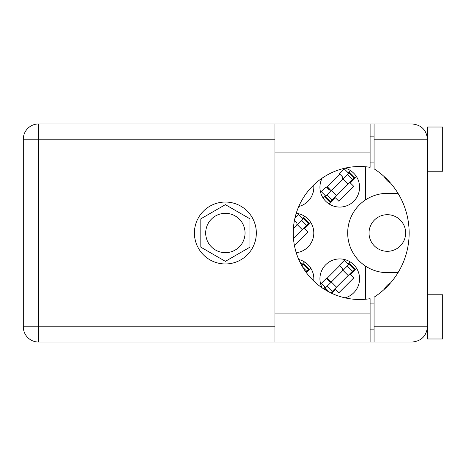 <?xml version="1.0" encoding="UTF-8"?>
<svg xmlns="http://www.w3.org/2000/svg" width="466" height="466" viewBox="0 0 466 466"><rect width="100%" height="100%" fill="white"/><g stroke="black" fill="none" stroke-linecap="round" stroke-linejoin="round"><path stroke-width="0.7" d="M405.641 233A18.302 18.302 0 0 1 387.339 251.302A18.302 18.302 0 0 1 369.037 233A18.302 18.302 0 0 1 387.339 214.698A18.302 18.302 0 0 1 405.641 233M390.479 183.016A14.184 14.184 0 0 1 384.386 176.754M322.14 178.158A19.828 19.828 0 0 0 339.755 207.073A19.828 19.828 0 0 0 345.061 168.144M298.753 206.496A19.828 19.828 0 0 0 313.705 185.014M296.225 252.7A19.828 19.828 0 0 0 296.225 213.3M345.061 297.856A19.828 19.828 0 0 0 339.755 258.927A19.828 19.828 0 0 0 322.14 287.842M313.705 280.986A19.828 19.828 0 0 0 298.753 259.504M205.698 233A19.671 19.671 0 0 0 225.375 252.671A19.671 19.671 0 0 0 245.046 233A19.671 19.671 0 0 0 225.375 213.329A19.671 19.671 0 0 0 205.698 233M356.548 176.707L350.327 182.934L353.776 186.383L338.893 201.265L335.444 197.817L329.217 204.038M322.961 197.788L325.198 195.551M348.061 172.688L350.292 170.451M310.799 222.463L304.572 228.684L308.02 232.138L294.465 245.699M302.306 218.443L304.543 216.207M356.548 268.212L350.327 274.439L353.776 277.887L338.893 292.77L335.444 289.322L331.542 293.219M323.503 288.751L325.198 287.056M348.061 264.193L350.292 261.962M302.306 264.193L304.543 261.962M310.799 268.212L306.36 272.651M398.028 272.651L387.339 272.651A39.651 39.651 0 0 1 365.682 266.214L365.682 299.23M384.386 289.246A14.184 14.184 0 0 1 390.479 282.984M326.602 278.755L339.755 265.597M326.602 187.245L339.755 174.092M249.927 247.178L249.927 218.822L225.375 204.65L200.823 218.822L200.823 247.178L225.375 261.35L249.927 247.178M365.682 166.77L365.682 199.786A39.651 39.651 0 0 0 365.682 266.214M365.682 199.786A39.651 39.651 0 0 1 387.339 193.349L398.028 193.349M301.852 265.725L303.279 264.304L308.457 269.476L308.993 268.94L303.815 263.762L303.279 264.304M305.9 272.033L308.457 269.476M302.848 264.735L299.702 261.589M293.399 228.427L303.279 218.548L308.457 223.727L308.993 223.185L303.815 218.012L303.279 218.548M293.487 238.697L308.457 223.727M302.848 218.979L298.531 214.669L294.885 218.315M296.271 225.561A2.441 2.441 0 0 0 296.271 222.107L294.465 220.302M330.813 292.875L354.748 268.94L349.57 263.762L324.767 288.565L327.179 290.982M349.028 264.304L354.207 269.476M325.303 288.029L329.503 292.223M325.74 287.598L321.423 283.281L326.276 278.429L328.862 281.015A2.441 2.441 0 0 0 332.316 281.015M348.597 264.735L344.287 260.418L339.434 265.27L342.021 267.863A2.441 2.441 0 0 1 342.021 271.311M330.65 281.732L327.243 278.115M329.975 281.656L327.021 278.33M349.028 172.799L324.767 197.06L329.945 202.238L354.748 177.435L349.57 172.257L349.028 172.799L354.207 177.971M325.303 196.524L330.481 201.696M325.74 196.093L321.423 191.776L326.276 186.924L328.862 189.511A2.441 2.441 0 0 0 332.316 189.511M348.597 173.23L344.287 168.913L339.434 173.766L342.021 176.358A2.441 2.441 0 0 1 342.021 179.806M330.65 190.227L327.243 186.61M329.975 190.145L327.021 186.825M427.45 171.232L442.7 171.232L442.7 127.008L427.45 127.008L427.45 139.206L374.07 139.206L374.07 123.956L370.103 123.956L370.103 167.317A66.492 66.492 0 0 0 293.242 233A66.492 66.492 0 0 0 370.103 298.683L370.103 313.065L274.94 313.065L274.94 342.044L38.55 342.044A15.25 15.25 0 0 1 23.3 326.794L23.3 139.206A15.25 15.25 0 0 1 38.55 123.956L274.94 123.956L274.94 313.065M374.07 342.044L374.07 326.794L427.45 326.794C426.477 335.992 421.398 341.071 412.2 342.044L274.94 342.044M427.45 294.768L442.7 294.768L442.7 338.992L427.45 338.992L427.45 139.206C426.477 130.008 421.398 124.929 412.2 123.956L374.07 123.956M426.873 135.064L427.252 136.777M426.868 330.971L427.45 329.841M225.375 202.04A30.96 30.96 0 0 0 194.415 233A30.96 30.96 0 0 0 225.375 263.96A30.96 30.96 0 0 0 256.335 233A30.96 30.96 0 0 0 225.375 202.04M370.103 329.841L374.07 329.841M370.103 303.919L374.07 303.919M370.103 162.081L374.07 162.081M370.103 136.159L374.07 136.159M427.141 136.159L427.45 136.159M370.103 342.044L370.103 313.065M374.07 139.206L374.07 168.82A76.255 76.255 0 0 1 374.07 297.18L374.07 326.794M302.696 267.175L306.727 271.206M297.238 224.589L302.417 229.767M301.549 220.278L306.727 225.457M331.343 281.988L336.522 287.167M327.033 286.299L332.211 291.477M342.993 270.344L348.166 275.517M347.304 266.028L352.477 271.206M331.343 190.483L336.522 195.656M327.033 194.794L332.211 199.972M342.993 178.833L348.166 184.012M347.304 174.523L352.477 179.701M274.94 139.206L38.55 139.206L38.55 326.794L274.94 326.794M23.3 139.206L38.55 139.206L38.55 123.956M38.55 342.044L38.55 326.794L23.3 326.794M370.103 152.935L274.94 152.935M370.103 123.956L274.94 123.956"/></g></svg>
